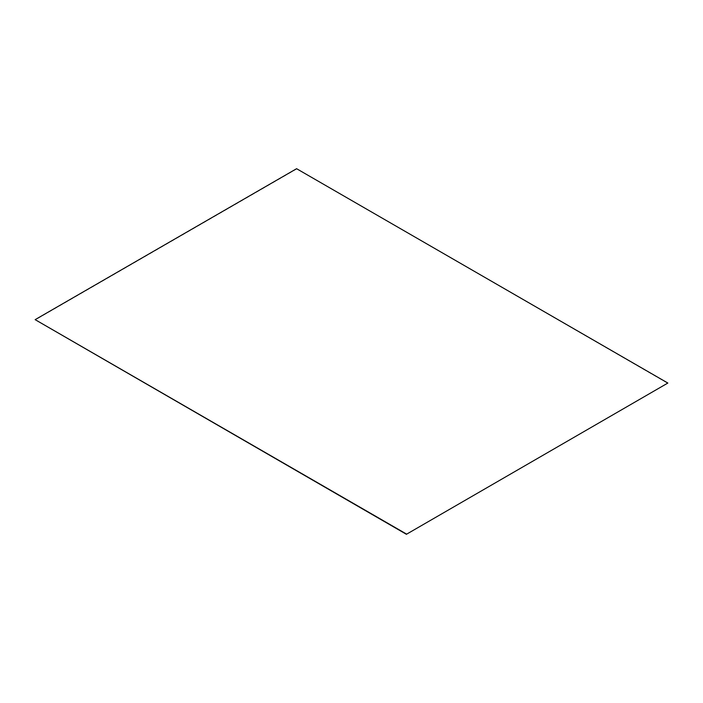 <?xml version="1.0" encoding="UTF-8"?>
<svg xmlns="http://www.w3.org/2000/svg" width="703" height="703" viewBox="0 0 703 703"><rect width="100%" height="100%" fill="white"/><g stroke="black" fill="none" stroke-linecap="round" stroke-linejoin="round"><path stroke-width="0.53" stroke-dasharray="3.52 2.64" d="M296.596 168.702L667.85 383.346M296.596 169.01L35.15 319.953"/><path stroke-width="1.05" d="M406.404 534.298L667.85 383.047L406.404 534.298L35.15 319.654L296.596 168.702L667.85 383.047M406.404 533.99L35.15 319.654"/></g></svg>
